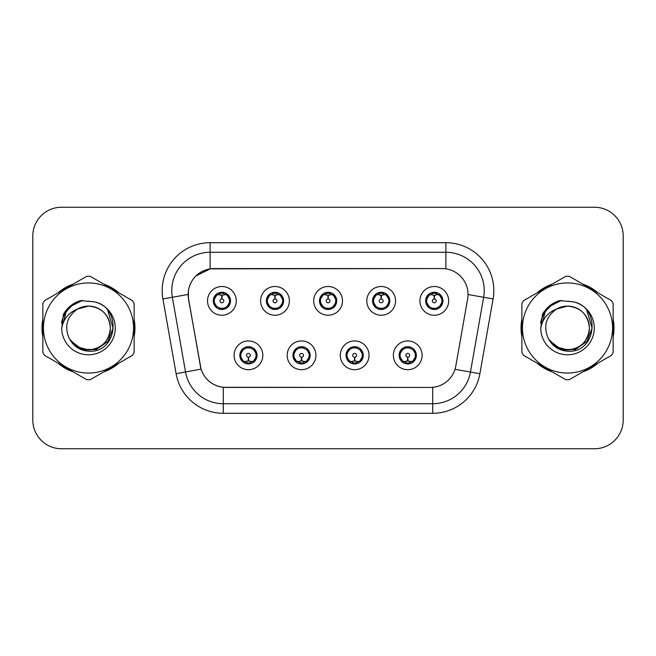 <?xml version="1.0" encoding="UTF-8"?>
<svg xmlns="http://www.w3.org/2000/svg" width="656" height="656" viewBox="0 0 656 656"><rect width="100%" height="100%" fill="white"/><g stroke="black" fill="none" stroke-linecap="round" stroke-linejoin="round"><path stroke-width="0.98" d="M315.921 355.314A14.375 14.375 0 0 1 301.547 369.689A14.375 14.375 0 0 1 287.172 355.314A14.375 14.375 0 0 1 301.547 340.94A14.375 14.375 0 0 1 315.921 355.314M292.92 355.314A8.626 8.626 0 0 0 301.547 363.941A8.626 8.626 0 0 0 310.173 355.314A8.626 8.626 0 0 0 301.547 346.688A8.626 8.626 0 0 0 292.92 355.314L296.266 360.874A7.667 7.667 0 0 1 296.266 349.755L293.002 355.314M369.025 355.314A14.375 14.375 0 0 1 354.642 369.689A14.375 14.375 0 0 1 340.267 355.314A14.375 14.375 0 0 1 354.642 340.94A14.375 14.375 0 0 1 369.025 355.314M346.015 355.314A8.626 8.626 0 0 0 354.642 363.941A8.626 8.626 0 0 0 363.268 355.314A8.626 8.626 0 0 0 354.642 346.688A8.626 8.626 0 0 0 346.015 355.314L349.369 360.874A7.667 7.667 0 0 1 349.369 349.755L346.097 355.314M422.12 355.314A14.375 14.375 0 0 1 407.745 369.689A14.375 14.375 0 0 1 393.362 355.314A14.375 14.375 0 0 1 407.745 340.94A14.375 14.375 0 0 1 422.12 355.314M399.119 355.314A8.626 8.626 0 0 0 407.745 363.941A8.626 8.626 0 0 0 416.371 355.314A8.626 8.626 0 0 0 407.745 346.688A8.626 8.626 0 0 0 399.119 355.314L402.464 360.874A7.667 7.667 0 0 1 402.464 349.755L399.192 355.314M262.826 355.314A14.375 14.375 0 0 1 248.452 369.689A14.375 14.375 0 0 1 234.069 355.314A14.375 14.375 0 0 1 248.452 340.94A14.375 14.375 0 0 1 262.826 355.314M239.825 355.314A8.626 8.626 0 0 0 248.452 363.941A8.626 8.626 0 0 0 257.078 355.314A8.626 8.626 0 0 0 248.452 346.688A8.626 8.626 0 0 0 239.825 355.314L243.171 360.874A7.667 7.667 0 0 1 243.171 349.755L239.899 355.314M289.378 300.874A14.375 14.375 0 0 1 274.995 315.249A14.375 14.375 0 0 1 260.621 300.874A14.375 14.375 0 0 1 274.995 286.5A14.375 14.375 0 0 1 289.378 300.874M266.369 300.874A8.626 8.626 0 0 0 274.995 309.501A8.626 8.626 0 0 0 283.622 300.874A8.626 8.626 0 0 0 274.995 292.248A8.626 8.626 0 0 0 266.369 300.874M342.473 300.874A14.375 14.375 0 0 1 328.098 315.249A14.375 14.375 0 0 1 313.716 300.874A14.375 14.375 0 0 1 328.098 286.5A14.375 14.375 0 0 1 342.473 300.874M319.472 300.874A8.626 8.626 0 0 0 328.098 309.501A8.626 8.626 0 0 0 336.725 300.874A8.626 8.626 0 0 0 328.098 292.248A8.626 8.626 0 0 0 319.472 300.874M395.568 300.874A14.375 14.375 0 0 1 381.193 315.249A14.375 14.375 0 0 1 366.819 300.874A14.375 14.375 0 0 1 381.193 286.5A14.375 14.375 0 0 1 395.568 300.874M372.567 300.874A8.626 8.626 0 0 0 381.193 309.501A8.626 8.626 0 0 0 389.82 300.874A8.626 8.626 0 0 0 381.193 292.248A8.626 8.626 0 0 0 372.567 300.874M448.671 300.874A14.375 14.375 0 0 1 434.288 315.249A14.375 14.375 0 0 1 419.914 300.874A14.375 14.375 0 0 1 434.288 286.5A14.375 14.375 0 0 1 448.671 300.874M425.662 300.874A8.626 8.626 0 0 0 434.288 309.501A8.626 8.626 0 0 0 442.915 300.874A8.626 8.626 0 0 0 434.288 292.248A8.626 8.626 0 0 0 425.662 300.874M236.275 300.874A14.375 14.375 0 0 1 221.9 315.249A14.375 14.375 0 0 1 207.526 300.874A14.375 14.375 0 0 1 221.9 286.5A14.375 14.375 0 0 1 236.275 300.874M213.274 300.874A8.626 8.626 0 0 0 221.9 309.501A8.626 8.626 0 0 0 230.527 300.874A8.626 8.626 0 0 0 221.9 292.248A8.626 8.626 0 0 0 213.274 300.874M188.559 298.947A25.879 25.879 0 0 1 214.045 268.575L442.152 268.575A25.879 25.879 0 0 1 467.638 298.947L455.805 366.04A25.879 25.879 0 0 1 430.32 387.425L225.869 387.425A25.879 25.879 0 0 1 200.383 366.04L188.559 298.947M42.837 319.21A46.486 46.486 0 0 0 42.837 336.79M58.048 363.137A46.486 46.486 0 0 0 73.275 371.927M103.697 371.927A46.486 46.486 0 0 0 118.925 363.137M134.127 336.79A46.486 46.486 0 0 0 134.127 319.21M521.873 319.21A46.486 46.486 0 0 0 521.873 336.79M537.075 363.137A46.486 46.486 0 0 0 552.303 371.927M582.725 371.927A46.486 46.486 0 0 0 597.952 363.137M613.163 336.79A46.486 46.486 0 0 0 613.163 319.21M430.221 387.425L223.294 387.302C212.298 385.744 204.893 379.742 201.089 369.295L188.461 298.947L188.354 290.624C190.839 278.628 198.087 271.379 210.109 268.862L442.054 268.575M195.808 276.004L210.314 268.837M162.918 298.939A47.921 47.921 0 0 1 210.109 242.695L445.891 242.695A47.921 47.921 0 0 1 493.082 298.939L479.897 373.699A47.921 47.921 0 0 1 432.706 413.305L223.294 413.305A47.921 47.921 0 0 1 176.103 373.699L162.918 298.939L172.356 297.275A38.335 38.335 0 0 1 210.109 252.281L445.891 252.281A38.335 38.335 0 0 1 483.644 297.275L470.459 372.034A38.335 38.335 0 0 1 432.706 403.719L223.294 403.719A38.335 38.335 0 0 1 185.541 372.034L172.356 297.275A38.335 38.335 0 0 1 171.774 290.624M225.779 387.425L223.294 387.302L223.294 413.305M176.103 373.699L201.031 369.123M200.449 366.852L200.293 366.04M172.356 297.275L188.067 294.454M118.925 292.863A46.486 46.486 0 0 0 103.697 284.073M73.275 284.073A46.486 46.486 0 0 0 58.048 292.863M597.952 292.863A46.486 46.486 0 0 0 582.725 284.073M552.303 284.073A46.486 46.486 0 0 0 537.075 292.863M623.2 235.988A28.749 28.749 0 0 0 594.451 207.239L61.549 207.239A28.749 28.749 0 0 0 32.8 235.988L32.8 420.012A28.749 28.749 0 0 0 61.549 448.761L594.451 448.761A28.749 28.749 0 0 0 623.2 420.012L623.2 235.988L623.2 420.012M32.8 235.988L32.8 420.012M594.451 207.239L61.549 207.239M61.549 448.761L594.451 448.761M221.015 295.02L221.646 295.134L221.818 298.964A1.911 1.911 180 0 0 219.99 300.924A1.911 1.911 180 0 0 221.9 302.793A1.911 1.911 180 0 0 223.811 300.924A1.911 1.911 180 0 0 221.982 298.964L222.154 295.134L222.786 295.02M226.066 294.437L222.146 295.323M229.567 300.874A7.667 7.667 0 0 1 227.181 306.434L230.445 300.874L227.181 295.315A7.667 7.667 0 0 1 229.567 300.874M220.416 309.37L220.818 308.468L216.619 306.434C213.471 302.728 213.471 299.021 216.619 295.315L213.356 300.891L216.619 306.434A7.667 7.667 0 0 1 216.636 295.307A7.667 7.667 0 0 0 214.233 300.874M222.236 293.216L223.86 293.462A7.667 7.667 0 0 1 223.917 293.478L224.311 292.592M219.653 293.544L221.564 293.216L221.531 292.502M223.384 292.379L222.72 293.248L227.181 295.315C230.33 299.029 230.33 302.736 227.181 306.434L223.917 308.271L224.311 309.156M223.384 309.37L222.983 308.468L223.917 308.271M222.72 308.5L223.13 309.411M223.95 308.263L219.662 308.205M220.416 292.379L220.818 293.281L216.619 295.315M221.08 293.248L220.67 292.338M221.654 295.323L217.735 294.437M249.329 361.169L248.698 361.062L248.534 357.225A1.911 1.911 -0 0 0 250.362 355.273A1.911 1.911 -0 0 0 248.452 353.395A1.911 1.911 -0 0 0 246.533 355.273A1.911 1.911 -0 0 0 248.37 357.225L248.198 361.062L247.566 361.169M244.286 361.751L248.206 360.866M253.733 349.755A7.667 7.667 0 0 1 253.716 360.89A7.667 7.667 0 0 0 256.119 355.314M248.116 362.973L246.492 362.727A7.667 7.667 0 0 1 246.435 362.711L246.041 363.596M250.69 362.645L248.78 362.973L248.813 363.686M246.968 363.809L247.632 362.94L243.171 360.874C240.014 357.167 240.014 353.461 243.171 349.755L246.435 347.918L246.041 347.032M246.968 346.819L247.369 347.721L246.435 347.918M247.632 347.688L247.222 346.778M246.402 347.926L250.69 347.983M249.936 346.819L249.264 347.688L250.461 347.918L250.854 347.032M253.724 349.755C256.881 353.469 256.881 357.176 253.733 360.874L256.996 355.306L253.724 349.755L250.461 347.918M249.936 363.809L249.526 362.907L253.733 360.874M249.264 362.94L249.682 363.85M248.69 360.866L252.617 361.751M274.118 295.02L274.749 295.134L274.913 298.964A1.911 1.911 180 0 0 273.085 300.924A1.911 1.911 180 0 0 274.995 302.793A1.911 1.911 180 0 0 276.914 300.924A1.911 1.911 180 0 0 275.085 298.964L275.249 295.134L275.881 295.02M279.169 294.437L275.241 295.323M282.662 300.874A7.667 7.667 0 0 1 280.276 306.434L283.548 300.874L280.276 295.315A7.667 7.667 0 0 1 282.662 300.874M273.511 292.379L273.921 293.281L269.723 295.315C266.566 299.021 266.566 302.728 269.723 306.434A7.667 7.667 0 0 1 269.731 295.307L266.451 300.891L269.723 306.434L272.986 308.271L272.593 309.156M275.331 293.216L276.955 293.462A7.667 7.667 0 0 1 277.012 293.478L277.406 292.592M272.757 293.544L274.667 293.216L274.634 292.502M276.479 292.379L275.815 293.248L280.276 295.315C283.433 299.029 283.433 302.736 280.276 306.434L277.012 308.271L277.406 309.156M276.479 309.37L276.078 308.468L277.012 308.271M275.815 308.5L276.225 309.411M277.045 308.263L272.757 308.205M273.511 309.37L274.183 308.5L272.986 308.271M274.757 295.323L270.83 294.437M327.213 295.02L327.844 295.134L328.016 298.964A1.911 1.911 180 0 0 326.18 300.924A1.911 1.911 180 0 0 328.098 302.793A1.911 1.911 180 0 0 330.009 300.924A1.911 1.911 180 0 0 328.18 298.964L328.344 295.134L328.976 295.02M332.264 294.437L328.336 295.323M335.765 300.874A7.667 7.667 0 0 1 333.379 306.434L336.643 300.874L333.371 295.315A7.667 7.667 0 0 1 335.765 300.874M326.614 292.379L327.016 293.281L322.818 295.315C319.661 299.021 319.661 302.728 322.818 306.434A7.667 7.667 0 0 1 322.826 295.307L319.546 300.891L322.818 306.434L326.081 308.271L325.688 309.156M328.426 293.216L330.05 293.462A7.667 7.667 0 0 1 330.107 293.478L330.501 292.592M325.852 293.544L327.762 293.216L327.729 292.502M329.583 292.379L328.91 293.248L333.371 295.315C336.528 299.029 336.528 302.736 333.379 306.434L330.107 308.271L330.501 309.156M329.583 309.37L329.173 308.468L330.107 308.271M328.91 308.5L329.328 309.411M330.14 308.263L325.852 308.205M326.614 309.37L327.278 308.5L326.081 308.271M327.852 295.323L323.933 294.437M380.308 295.02L380.939 295.134L381.111 298.964A1.911 1.911 180 0 0 379.283 300.924A1.911 1.911 180 0 0 381.193 302.793A1.911 1.911 180 0 0 383.104 300.924A1.911 1.911 180 0 0 381.275 298.964L381.448 295.134L382.079 295.02M385.359 294.437L381.439 295.323M388.86 300.874A7.667 7.667 0 0 1 386.474 306.434L389.738 300.874L386.474 295.315A7.667 7.667 0 0 1 388.86 300.874M379.709 292.379L380.111 293.281L375.913 295.315C372.764 299.021 372.764 302.728 375.913 306.434A7.667 7.667 0 0 1 375.929 295.307L372.649 300.891L375.913 306.434L379.176 308.271L378.783 309.156M381.53 293.216L383.153 293.462A7.667 7.667 0 0 1 383.211 293.478L383.604 292.592M378.947 293.544L380.857 293.216L380.824 292.502M382.678 292.379L382.013 293.248L386.474 295.315C389.623 299.029 389.623 302.736 386.474 306.434L383.211 308.271L378.955 308.205M382.678 309.37L382.276 308.468L383.211 308.271L383.604 309.156M382.013 308.5L382.423 309.411M379.709 309.37L380.373 308.5L379.176 308.271M380.947 295.323L377.028 294.437M433.411 295.02L434.042 295.134L434.206 298.964A1.911 1.911 180 0 0 432.378 300.924A1.911 1.911 180 0 0 434.288 302.793A1.911 1.911 180 0 0 436.207 300.924A1.911 1.911 180 0 0 434.379 298.964L434.543 295.134L435.174 295.02M438.462 294.437L434.534 295.323M441.955 300.874A7.667 7.667 0 0 1 439.569 306.434L442.841 300.874L439.569 295.315A7.667 7.667 0 0 1 441.955 300.874M432.804 292.379L433.214 293.281L429.016 295.315C425.859 299.021 425.859 302.728 429.016 306.434A7.667 7.667 0 0 1 429.024 295.307L425.744 300.891L429.016 306.434L432.279 308.271L431.886 309.156M434.625 293.216L436.248 293.462A7.667 7.667 0 0 1 436.306 293.478L436.699 292.592M432.05 293.544L433.96 293.216L433.928 292.502M435.773 292.379L435.108 293.248L439.569 295.315C442.726 299.029 442.726 302.736 439.569 306.434L436.306 308.271L432.05 308.205M435.773 309.37L435.371 308.468L436.306 308.271L436.699 309.156M435.108 308.5L435.518 309.411M432.804 309.37L433.477 308.5L432.279 308.271M433.477 293.248L433.058 292.338M434.051 295.323L430.123 294.437M302.432 361.169L301.801 361.062L301.629 357.225A1.911 1.911 -0 0 0 303.457 355.273A1.911 1.911 -0 0 0 301.547 353.395A1.911 1.911 -0 0 0 299.636 355.273A1.911 1.911 -0 0 0 301.465 357.225L301.293 361.062L300.661 361.169M297.381 361.751L301.301 360.866M303.031 346.819L302.629 347.721L306.828 349.755C309.976 353.469 309.976 357.176 306.828 360.874L310.091 355.306L306.828 349.755A7.667 7.667 0 0 1 306.811 360.89A7.667 7.667 0 0 0 309.214 355.314M301.211 362.973L299.595 362.727A7.667 7.667 0 0 1 299.53 362.711L299.136 363.596M303.794 362.645L301.883 362.973L301.916 363.686M300.063 363.809L300.727 362.94L296.266 360.874C293.117 357.167 293.117 353.461 296.266 349.755L299.53 347.918L299.136 347.032M300.063 346.819L300.464 347.721L299.53 347.918M300.727 347.688L300.317 346.778M299.505 347.926L303.785 347.983M303.031 363.809L302.629 362.907L306.828 360.874M302.367 362.94L302.777 363.85M301.793 360.866L305.712 361.751M355.527 361.169L354.896 361.062L354.732 357.225A1.911 1.911 -0 0 0 356.561 355.273A1.911 1.911 -0 0 0 354.642 353.395A1.911 1.911 -0 0 0 352.731 355.273A1.911 1.911 -0 0 0 354.56 357.225L354.396 361.062L353.764 361.169M350.476 361.751L354.404 360.866M356.126 346.819L355.724 347.721L359.923 349.755C363.08 353.469 363.08 357.176 359.923 360.874L363.194 355.306L359.923 349.755A7.667 7.667 0 0 1 359.914 360.89A7.667 7.667 0 0 0 362.309 355.314M354.314 362.973L352.69 362.727A7.667 7.667 0 0 1 352.633 362.711L352.239 363.596M356.889 362.645L354.978 362.973L355.011 363.686M353.158 363.809L353.83 362.94L349.369 360.874C346.212 357.167 346.212 353.461 349.369 349.755L352.633 347.918L352.239 347.032M353.158 346.819L353.568 347.721L352.633 347.918M353.83 347.688L353.412 346.778M352.6 347.926L356.889 347.983M356.126 363.809L355.724 362.907L359.923 360.874M355.462 362.94L355.872 363.85M354.888 360.866L358.807 361.751M408.622 361.169L407.991 361.062L407.827 357.225A1.911 1.911 -0 0 0 409.656 355.273A1.911 1.911 -0 0 0 407.745 353.395A1.911 1.911 -0 0 0 405.826 355.273A1.911 1.911 -0 0 0 407.655 357.225L407.491 361.062L406.859 361.169M403.579 361.751L407.499 360.866M409.229 346.819L408.819 347.721L413.018 349.755C416.175 353.469 416.175 357.176 413.018 360.874L416.289 355.306L413.018 349.755A7.667 7.667 0 0 1 413.009 360.89A7.667 7.667 0 0 0 415.412 355.314M407.409 362.973L405.785 362.727A7.667 7.667 0 0 1 405.728 362.711L405.334 363.596M409.984 362.645L408.073 362.973L408.106 363.686M406.261 363.809L406.925 362.94L402.464 360.874C399.307 357.167 399.307 353.461 402.464 349.755L405.728 347.918L405.334 347.032M406.261 346.819L406.663 347.721L405.728 347.918M406.925 347.688L406.515 346.778M405.695 347.926L409.984 347.983M409.229 363.809L408.819 362.907L413.018 360.874M408.557 362.94L408.975 363.85M407.983 360.866L411.911 361.751M110.38 327.213A21.91 21.91 0 0 0 77.523 309.033C66.789 316.668 64.05 326.532 69.315 338.611L69.61 339.127A21.91 21.91 0 0 0 88.486 349.91C101.795 348.615 109.093 341.309 110.397 328C109.093 314.691 101.795 307.385 88.486 306.09L77.523 309.033L88.486 306.09C101.795 307.385 109.093 314.691 110.397 328C109.093 341.309 101.795 348.615 88.486 349.91A21.91 21.91 0 0 0 110.397 328C109.093 314.691 101.795 307.385 88.486 306.09C101.795 307.385 109.093 314.691 110.397 328C109.093 341.309 101.795 348.615 88.486 349.91C101.795 348.615 109.093 341.309 110.397 328C109.093 314.691 101.795 307.385 88.486 306.09C101.795 307.385 109.093 314.691 110.397 328C109.093 341.309 101.795 348.615 88.486 349.91C101.795 348.615 109.093 341.309 110.397 328C109.093 314.691 101.795 307.385 88.486 306.09C101.795 307.385 109.093 314.691 110.397 328C109.093 341.309 101.795 348.615 88.486 349.91L77.531 346.975L69.61 339.127L77.531 346.975L88.486 349.91L77.531 346.975L69.61 339.127L77.531 346.975L88.486 349.91L77.531 346.975L69.61 339.127L77.531 346.975L88.486 349.91L77.531 346.975L69.61 339.127C73.808 346.524 80.098 350.542 88.486 351.19C117.785 353.641 122.36 306.942 94.103 301.817L80.524 300.637C72.947 302.965 67.24 307.582 63.394 314.486L61.713 328.582A26.781 26.781 0 0 0 88.486 354.781A26.781 26.781 0 0 0 94.103 301.817M88.486 373.051A45.051 45.051 0 0 0 133.529 328A45.051 45.051 0 0 0 88.486 282.949A45.051 45.051 0 0 0 43.435 328A45.051 45.051 0 0 0 88.486 373.051M88.486 379.758A51.758 51.758 0 0 0 90.184 379.726L132.438 355.331A51.758 51.758 0 0 0 134.127 352.395L134.127 303.605A51.758 51.758 0 0 0 132.438 300.669L90.184 276.274A51.758 51.758 0 0 0 86.789 276.274L44.534 300.669A51.758 51.758 0 0 0 42.837 303.605L42.837 352.395A51.758 51.758 0 0 0 44.534 355.331L86.789 379.726A51.758 51.758 0 0 0 88.486 379.758M88.486 301.219L94.128 301.826M61.713 328.582C63.263 319.144 68.536 312.625 77.523 309.033M63.394 314.486L74.235 303.318L80.36 300.686L74.235 303.318L63.427 314.429L74.235 303.318L80.36 300.686L74.235 303.318L63.394 314.486L74.235 303.318L80.524 300.637L74.235 303.318L70.668 305.762L74.235 303.318L80.524 300.637L74.235 303.318L70.668 305.762L74.235 303.318L80.524 300.637L74.235 303.318L70.668 305.762L74.235 303.318L80.524 300.637L74.235 303.318L70.668 305.762M80.36 300.686L74.235 303.318L63.427 314.429L74.235 303.318L80.36 300.686L74.235 303.318L63.427 314.429M589.408 327.213A21.91 21.91 0 0 0 556.55 309.033C545.817 316.668 543.078 326.532 548.342 338.611L548.637 339.127A21.91 21.91 0 0 0 567.514 349.91C580.822 348.615 588.129 341.309 589.424 328C588.129 314.691 580.822 307.385 567.514 306.09L556.55 309.033L567.514 306.09C580.822 307.385 588.129 314.691 589.424 328C588.129 341.309 580.822 348.615 567.514 349.91A21.91 21.91 0 0 0 589.424 328C588.129 314.691 580.822 307.385 567.514 306.09C580.822 307.385 588.129 314.691 589.424 328C588.129 341.309 580.822 348.615 567.514 349.91C580.822 348.615 588.129 341.309 589.424 328C588.129 314.691 580.822 307.385 567.514 306.09C580.822 307.385 588.129 314.691 589.424 328C588.129 341.309 580.822 348.615 567.514 349.91C580.822 348.615 588.129 341.309 589.424 328C588.129 314.691 580.822 307.385 567.514 306.09C580.822 307.385 588.129 314.691 589.424 328C588.129 341.309 580.822 348.615 567.514 349.91L556.559 346.975L548.637 339.127L556.559 346.975L567.514 349.91L556.559 346.975L548.637 339.127L556.559 346.975L567.514 349.91L556.559 346.975L548.637 339.127L556.559 346.975L567.514 349.91L556.559 346.975L548.637 339.127C552.836 346.524 559.125 350.542 567.514 351.19C596.812 353.641 601.388 306.942 573.131 301.817L559.552 300.637C551.983 302.965 546.268 307.582 542.422 314.486L540.741 328.582A26.781 26.781 0 0 0 567.514 354.781A26.781 26.781 0 0 0 573.131 301.817M567.514 373.051A45.051 45.051 0 0 0 612.565 328A45.051 45.051 0 0 0 567.514 282.949A45.051 45.051 0 0 0 522.471 328A45.051 45.051 0 0 0 567.514 373.051M567.514 379.758A51.758 51.758 0 0 0 569.211 379.726L611.466 355.331A51.758 51.758 0 0 0 613.163 352.395L613.163 303.605A51.758 51.758 0 0 0 611.466 300.669L569.211 276.274A51.758 51.758 0 0 0 565.816 276.274L523.562 300.669A51.758 51.758 0 0 0 521.873 303.605L521.873 352.395A51.758 51.758 0 0 0 523.562 355.331L565.816 379.726A51.758 51.758 0 0 0 567.514 379.758M567.514 301.219L573.164 301.826M540.741 328.582C542.291 319.144 547.563 312.625 556.55 309.033M542.422 314.486L553.262 303.318L559.388 300.686L553.262 303.318L542.455 314.429L553.262 303.318L559.388 300.686L553.262 303.318L542.455 314.429L553.262 303.318L559.388 300.686L553.262 303.318L542.422 314.486L553.262 303.318L559.552 300.637L553.262 303.318L549.695 305.762L553.262 303.318L559.552 300.637L553.262 303.318L549.695 305.762L553.262 303.318L559.552 300.637L553.262 303.318L549.695 305.762L553.262 303.318L559.552 300.637L553.262 303.318L549.695 305.762M559.388 300.686L553.262 303.318L542.455 314.429M134.127 333.74A46.002 46.002 0 0 0 134.127 322.26M116.276 291.338A46.002 46.002 0 0 0 106.338 285.598M70.635 285.598A46.002 46.002 0 0 0 60.688 291.338M42.837 322.26A46.002 46.002 0 0 0 42.837 333.74M80.098 301.022L82.549 300.374L74.358 303.531L69.971 306.655L74.358 303.531L82.549 300.374L74.358 303.531L69.971 306.655L74.358 303.531L82.549 300.374L74.358 303.531L69.971 306.655L74.358 303.531L82.549 300.374L74.358 303.531L69.971 306.655L74.358 303.531L82.549 300.374L69.913 306.713L66.002 312.313L63.566 321.957M70.733 340.849L82.09 349.386L96.317 349.541L108.002 341.35L113.045 328L107.789 310.534M60.688 364.662A46.002 46.002 0 0 0 70.635 370.402M106.338 370.402A46.002 46.002 0 0 0 116.276 364.662M69.971 306.655L74.358 303.531L79.212 301.309M613.163 333.74A46.002 46.002 0 0 0 613.163 322.26M595.312 291.338A46.002 46.002 0 0 0 585.365 285.598M549.662 285.598A46.002 46.002 0 0 0 539.724 291.338M521.873 322.26A46.002 46.002 0 0 0 521.873 333.74M559.125 301.022L561.577 300.374L553.385 303.531L548.998 306.655L553.385 303.531L561.577 300.374L553.385 303.531L548.998 306.655L553.385 303.531L561.577 300.374L553.385 303.531L548.998 306.655L553.385 303.531L561.577 300.374L553.385 303.531L548.998 306.655L553.385 303.531L561.577 300.374L548.941 306.713L545.029 312.313L542.594 321.957M549.769 340.849L561.118 349.386L575.345 349.541L587.03 341.35L592.073 328L586.825 310.534M539.724 364.662A46.002 46.002 0 0 0 549.662 370.402M585.365 370.402A46.002 46.002 0 0 0 595.312 364.662M548.998 306.655L553.385 303.531L558.24 301.309M445.891 242.695L445.891 268.845M432.706 387.311L432.706 413.305M455.002 369.312L479.897 373.699M468.031 294.528L493.082 298.939M210.109 242.695L210.109 268.862M219.883 293.478L219.489 292.592M219.883 308.271L219.489 309.156M250.461 362.711L250.854 363.596M267.328 300.874A7.667 7.667 0 0 1 269.731 295.307M272.986 293.478L272.593 292.592M320.431 300.874A7.667 7.667 0 0 1 322.826 295.307M326.081 293.478L325.688 292.592M373.526 300.874A7.667 7.667 0 0 1 375.929 295.307M379.176 293.478L378.783 292.592M426.621 300.874A7.667 7.667 0 0 1 429.024 295.307M432.279 293.478L431.886 292.592M303.564 362.711L303.958 363.596M303.564 347.918L303.958 347.032M356.659 362.711L357.053 363.596M356.659 347.918L357.053 347.032M409.754 362.711L410.148 363.596M409.754 347.918L410.148 347.032M66.002 312.313A27.421 27.421 0 0 0 61.508 323.105M545.029 312.313A27.421 27.421 0 0 0 540.536 323.105M223.13 292.338L222.712 293.248M220.67 309.411L221.088 308.5M247.222 363.85L247.64 362.94M249.682 346.778L249.264 347.688M276.225 292.338L275.807 293.248M274.192 293.248L273.765 292.338M273.765 309.411L274.192 308.5M329.328 292.338L328.91 293.248M327.287 293.248L326.868 292.338M326.868 309.411L327.287 308.5M382.423 292.338L382.005 293.248M380.382 293.248L379.963 292.338M379.963 309.411L380.382 308.5M435.518 292.338L435.1 293.248M433.058 309.411L433.477 308.5M300.317 363.85L300.735 362.94M302.777 346.778L302.359 347.688M353.412 363.85L353.838 362.94M355.872 346.778L355.454 347.688M406.515 363.85L406.933 362.94M408.975 346.778L408.557 347.688"/></g></svg>
